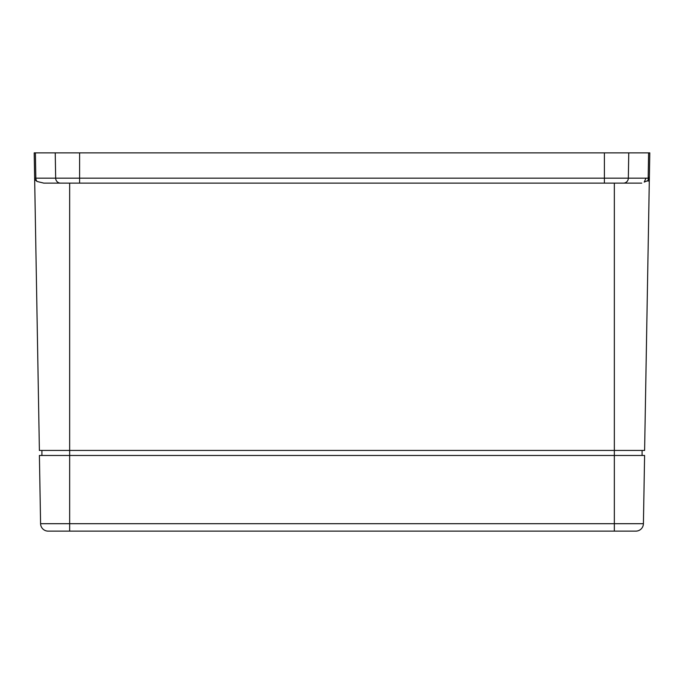 <?xml version="1.0" encoding="UTF-8"?>
<svg xmlns="http://www.w3.org/2000/svg" width="684" height="684" viewBox="0 0 684 684"><rect width="100%" height="100%" fill="white"/><g stroke="black" fill="none" stroke-linecap="round" stroke-linejoin="round"><path stroke-width="1.03" d="M635.846 531.126A7.567 7.567 0 0 0 643.413 523.696L69.657 523.696L69.657 455.476L39.398 455.476L40.587 523.696A7.567 7.567 0 0 0 48.154 531.126L635.846 531.126A7.567 7.567 0 0 0 643.413 523.696L644.602 455.476L69.657 455.476L69.657 450.431L39.39 450.431L34.2 152.874L649.8 152.874L644.61 450.431L649.355 178.173L645.97 178.173L644.208 182.098L648.877 180.166M649.364 177.908L649.8 152.874M35.406 152.874L35.833 178.173L34.645 178.173A5.045 5.045 0 0 0 34.901 179.687L37.107 181.491L43.861 183.132L641.754 183.132M55.242 152.874L55.669 178.173A5.045 4.873 90 0 0 60.543 183.132L69.657 183.132L69.657 450.431L644.61 450.431M614.343 531.126L614.343 183.132L631.469 183.132M649.099 179.678L649.244 177.011M41.921 455.476L41.921 450.431M642.079 455.476L642.079 450.431M39.398 455.476L40.587 523.696L69.657 523.696L69.657 531.126M648.594 152.874L648.116 181.234M628.758 152.874L628.331 178.173L646.628 178.173M604.399 152.874L604.399 178.173L628.331 178.173A5.045 4.873 90 0 1 623.457 183.132M79.6 152.874L79.6 178.173L604.399 178.173L604.399 183.132M37.107 181.491A5.045 4.873 90 0 1 35.833 178.173L79.6 178.173L79.6 183.132"/></g></svg>
